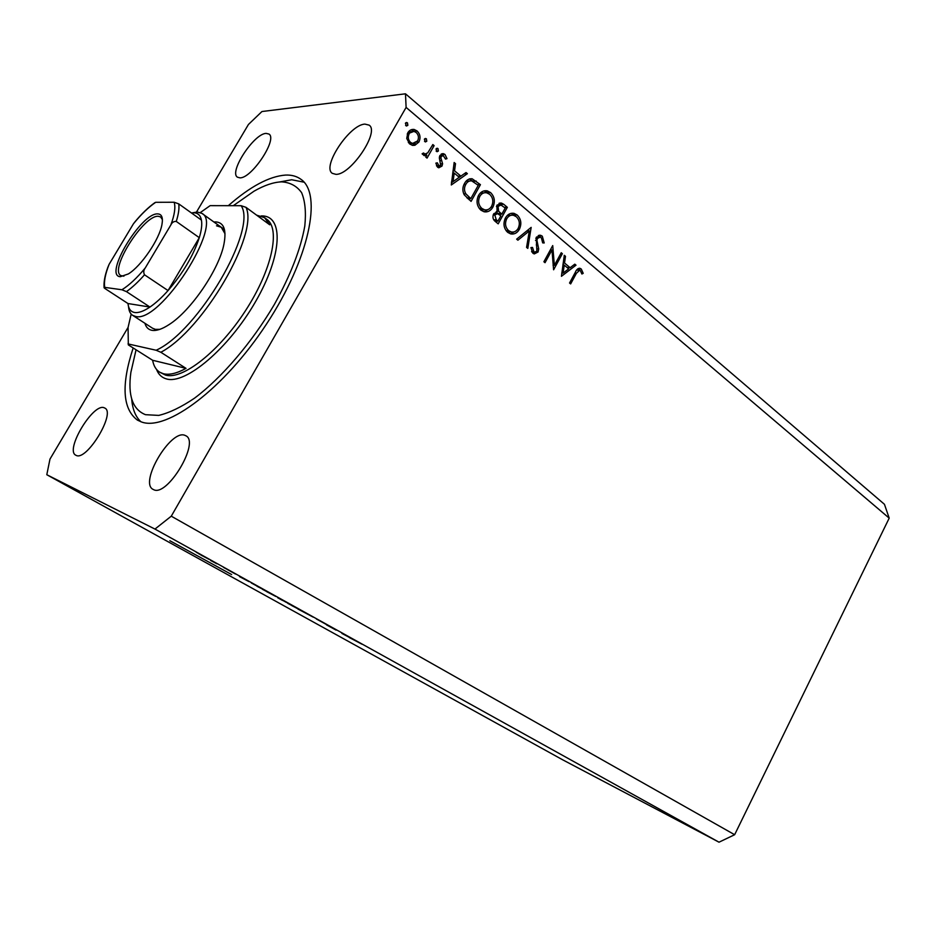 <?xml version="1.0" encoding="UTF-8"?>
<svg xmlns="http://www.w3.org/2000/svg" width="936" height="936" viewBox="0 0 936 936"><rect width="100%" height="100%" fill="white"/><g stroke="black" fill="none" stroke-linecap="round" stroke-linejoin="round"><path stroke-width="1.4" d="M231.637 574.552L169.849 540.715L231.637 574.552M133.169 347.97C121.107 384.848 122.522 408.892 137.393 420.089L141.278 421.879C166.339 431.8 224.113 388.885 266.549 323.996C309.219 259.249 322.663 193.986 300.971 179.326C296.794 176.261 291.669 174.833 285.597 175.067C269.311 176.272 250.216 186.475 228.302 205.686M153.527 489.598C167.088 497.484 200.222 442.201 185.89 435.79L184.918 435.345C170.715 429.004 138.914 482.742 153.071 489.376L153.527 489.598M335.895 174.342C350.614 175.231 380.039 131.59 369.088 125.12L364.946 124.114C349.631 124.453 321.528 166.854 332.339 173.359L335.895 174.342M239.885 177.84C251.585 178.659 277.933 138.914 268.924 134.047L266.128 133.392C253.948 133.544 228.618 172.259 237.475 177.196L239.885 177.84M76.097 455.352C86.557 461.612 116.099 412.858 104.82 408.073L104.177 407.768C93.202 402.702 64.678 450.204 75.793 455.2L76.097 455.352M554.358 265.391L561.249 252.743L562.372 253.691L553.597 269.79L551.983 249.959L545.033 262.688L543.898 261.752L552.731 245.571L554.358 265.391L553.059 265.321M536.223 237.487L540.622 235.287L542.283 236.164L544.214 242.962L542.693 242.88L541.371 237.826L540.13 237.171L537.358 238.469L536.948 240.458L538.715 248.941L538.071 252.006L534.257 253.925L532.83 253.176L530.923 247.584L532.514 247.443L533.883 251.62L534.807 252.123L536.89 251.117L536.223 237.487M531.157 227.389L527.81 248.414L526.57 247.385L529.331 230.923L517.9 240.201L516.649 239.16L531.157 227.389M517.187 215.011C521.13 219.001 521.855 223.786 519.363 229.343C517.187 233.029 514.285 234.538 510.67 233.895L507.733 232.385C503.673 228.384 502.925 223.54 505.487 217.866C507.64 214.262 510.494 212.764 514.051 213.361L517.187 215.011L513.993 214.976L514.823 215.76M490.569 192.582C494.629 196.677 495.39 201.556 492.862 207.195C490.675 210.857 487.738 212.378 484.076 211.77L480.928 210.167C476.74 206.049 475.956 201.123 478.565 195.367C480.73 191.763 483.62 190.265 487.235 190.839L490.569 192.582L487.41 192.617L488.194 193.343M467.392 173.663L451.292 184.977L454.147 162.513L455.516 163.671L454.545 170.82L460.886 176.132L466.034 172.528L467.392 173.663L464.268 173.768L451.386 182.801M407.464 122.85L407.862 125.319L406.435 126.032L405.405 123.248L407.464 122.85L405.557 123.025M131.18 314.098L128.068 327.436L49.971 459.108L46.8 474.727L562.63 759.786L719.012 842.189L734.643 834.713L171.276 516.181L406.107 107.418L405.487 93.811L261.951 111.524L248.438 124.476L196.513 212.027M734.643 834.713L889.2 518.135L406.107 107.418M418.907 142.038L414.905 145.255L412.402 145.337L409.64 143.933L406.739 138.458L407.815 132.748C409.383 130.221 411.501 129.121 414.157 129.46L417.058 130.946C420.229 134.117 420.849 137.814 418.907 142.038L416.649 142.19M426.395 138.809L426.781 141.242L425.365 141.956L424.371 139.218L426.395 138.809L424.57 138.938M432.83 144.553L434.117 145.642L427.038 158.102L425.751 157.026L426.793 155.189L424.219 155.668L422.148 153.715L423.622 152.989L424.885 154.112L427.787 152.825L432.83 144.553M438.013 148.602L438.399 151.012L436.983 151.726L436.012 149.011L438.013 148.602L436.235 148.707M441.991 166.081L438.773 167.801L437.521 167.146L435.848 163.145L437.323 162.805L438.984 165.929L440.68 165.075L439.312 157.821L439.908 155.493L443.43 153.679L444.986 154.475L446.998 158.64L445.513 159.085L443.231 155.563L441.23 156.499L440.903 157.985L442.599 163.777L441.991 166.081L438.914 166.21L437.896 167.415M464.572 183.339C466.397 180.016 468.924 178.495 472.142 178.776L480.437 184.661L471.077 201.38L464.244 194.828C462.302 190.956 462.407 187.13 464.572 183.339M503.755 204.305L507.347 207.336L498.186 223.844L495.577 221.68C492.991 219.808 492.324 217.257 493.6 214.04L497.098 211.805L496.876 205.417L501.462 203.077L503.755 204.305L500.573 204.305L501.895 205.417M576.003 265.169L561.448 276.296L564.291 255.306L565.496 256.324L564.537 263.016L570.141 267.719L574.798 264.163L576.003 265.169L573.651 265.04M580.32 270.598L579.665 270.258L576.4 273.289L570.644 283.924L569.544 283.011L575.394 272.212C576.389 269.626 577.921 268.328 579.981 268.316L581.268 269.018L583.21 273.324L581.899 274.014L580.32 270.598M889.2 518.135L884.438 504.293L405.487 93.811M336.071 630.115L326.547 624.909L336.2 629.893M316.415 619.024L326.465 624.523L316.415 619.024M297.94 609.043L313.221 617.14L297.94 609.043M299.976 609.781L287.832 603.392L299.976 609.781M274.611 595.705L262.501 589.329L274.611 595.705M249.058 581.642L239.534 576.635L249.058 581.642M196.338 552.322L199.251 553.878L196.338 552.322M46.8 474.727L154.966 529.074L171.276 516.181M719.012 842.189L154.966 529.074M198.561 553.644L208.868 559.26L198.561 553.644M212.203 561.132L215.104 562.676L212.203 561.132M216.813 563.776L210.53 560.418L216.813 563.776M223.622 567.473L226.524 569.018L223.622 567.473M227.155 569.462L235.451 574.002L227.155 569.462M251.374 583.011L266.327 591.107L251.374 583.011M279.981 598.806L291.903 605.311L279.911 598.865M351.608 638.563L341.921 633.438L351.608 638.563M361.986 644.202L349.35 637.568L361.986 644.202M201.029 555.118L206.95 558.219L201.029 555.118M243.547 578.74L247.525 580.835L243.547 578.74M257.037 586.299L263.683 589.692L257.037 586.299M266.62 591.622L275.874 596.489L266.62 591.622M282.485 600.421L277.688 597.741L282.485 600.421M286.159 602.293L281.116 599.485L286.159 602.293M291.833 605.615L301.123 610.494L291.833 605.615M346.004 635.591L350.041 637.732L346.004 635.591M405.616 125.518L407.862 125.319M412.729 145.396L414.905 145.255M411.232 129.741L414.016 131.192L417.058 130.946M415.291 143.114L412.308 145.326M411.723 131.555L408.33 131.953M409.207 143.547L411.852 143.477M409.149 133.848C407.663 137.077 408.119 139.932 410.53 142.389L412.589 143.43L417.608 140.927C419.082 137.721 418.603 134.901 416.181 132.491L413.958 131.368L407.219 133.988M408.318 142.541L410.53 142.389M424.523 141.394L426.781 141.242M432.139 145.77L434.117 145.642M426.5 153.843L425.704 155.236M423.739 155.353L426.793 155.189M422.218 153.867L424.16 153.761M436.141 151.141L438.399 151.012M436.48 165.695L438.376 165.614M441.137 154.124L444.986 154.475M441.897 154.639L442.728 155.528M445.466 158.722L446.998 158.64M442.307 155.61L439.815 155.692M439.464 156.593L441.23 156.499M439.323 158.055L440.903 157.985M440.014 160.664L441.757 160.582M440.961 163.847L442.599 163.777M453.983 163.741L455.516 163.671M453.012 170.879L454.545 170.82M452.849 172.107L454.054 173.113M457.95 176.225L460.886 176.132M454.229 173.101L453.071 181.619L459.237 177.29L454.229 173.101L452.708 173.16M451.55 181.654L453.071 181.619M469.369 178.951L474.014 181.97M477.512 184.72L480.437 184.661M469.498 198.643L468.948 199.614M469.661 180.976L466.07 181.21M470.808 198.631L478.249 185.34L471.791 180.929C469.24 180.601 467.251 181.759 465.812 184.38C464.045 187.574 464.057 190.722 465.859 193.834L470.808 198.631L467.801 198.654M463.741 193.857L465.859 193.834M464.01 184.427L465.812 184.38M491.014 207.184L492.862 207.195M487.902 209.582L484.052 211.758M487.235 190.839L484.087 190.886L487.41 192.617M483.935 192.874L480.215 193.108M479.911 209.208L484.111 209.758M479.794 196.384C477.746 201.053 478.425 205.054 481.818 208.4L484.497 209.758C487.48 210.343 489.856 209.149 491.646 206.189C493.67 201.591 493.003 197.636 489.668 194.325L486.802 192.839C483.889 192.278 481.549 193.471 479.794 196.384L478.039 196.408M479.232 208.389L481.818 208.4M504.387 207.324L507.347 207.336M500.374 214.145L499.882 215.034M496.49 221.13L495.998 222.031M499.028 203.323L500.573 204.305M496.092 211.899L498.631 214.122L501.813 214.157L505.218 208.014L500.982 205.042L498.081 206.423L498.631 211.208L501.813 214.157M499.847 205.042L497.145 204.972M496.525 213.654L493.88 213.572M496.291 219.796L497.929 221.153L500.865 215.853L497.566 213.665L494.816 215.011L496.291 219.796L493.74 219.761M494.91 221.107L497.929 221.153M493.167 214.987L494.816 215.011M496.77 211.197L498.631 211.208M496.431 206.423L498.081 206.423M517.608 229.308L519.363 229.343M514.18 231.859L510.506 233.86M511.033 213.373L513.993 214.976M510.997 215.292L507.335 215.397M506.692 231.391L510.448 231.906M506.68 218.86C504.68 223.47 505.323 227.389 508.611 230.642L511.126 231.929C514.063 232.526 516.415 231.332 518.193 228.372C520.17 223.833 519.538 219.948 516.309 216.731L513.618 215.327C510.74 214.754 508.423 215.935 506.68 218.86L504.995 218.837M506.037 230.584L508.611 230.642M527.635 230.244L527.53 230.876M526.886 230.853L529.331 230.923M538.27 235.521L542.283 236.164M539.054 236.059L540.025 237.147M539.054 237.136L536.515 237.007M535.825 238.423L537.358 238.469M535.521 240.4L536.948 240.458M537.264 248.871L538.715 248.941M536.164 251.913L538.071 252.006M534.702 252.112L533.274 253.504M531.578 251.515L533.883 251.62M560.781 253.621L562.372 253.691M550.38 249.889L551.983 249.959M564.151 256.253L565.496 256.324M563.191 262.934L564.537 263.016M562.992 264.268L564.034 265.134M567.076 267.532L570.141 267.719M569.228 267.661L568.175 268.456M564.232 265.145L563.086 273.113L568.655 268.854L564.232 265.145L562.887 265.075M561.74 273.019L563.086 273.113M577.875 268.726L581.268 269.018M577.992 268.819L579.08 270.223M581.665 273.23L583.21 273.324M213.911 221.996L215.713 221.914C223.809 222.44 226.582 229.694 224.032 243.676C219.445 268.96 190.932 310.916 169.03 324.616C161.951 329.226 156.195 331.11 151.772 330.291C148.309 329.566 146.028 327.237 144.928 323.294M192.36 212.835L197.274 212.016L201.895 213.373C224.277 223.903 159.565 324.382 135.381 316.368L132.631 315.327L152.615 328.267L155.434 329.367L159.916 329.332M225.014 233.743L221.247 227.261L216.508 225.798M136.059 349.795L130.864 372.434C127.729 395.46 132.596 409.547 145.489 414.683L158.71 415.409C169.299 412.893 181.233 407.148 194.524 398.174C221.82 377.723 251.959 342.529 274.388 304.411C290.581 275.149 300.725 248.999 304.808 225.974C306.189 212.156 305.124 201.053 301.614 192.676C296.841 186.03 290.172 182.415 281.631 181.853C273.558 182.169 264.35 185.281 254.019 191.19L233.275 205.698M140.891 421.738C135.521 416.754 132.456 409.149 131.707 398.947M279.49 181.982L291.716 179.759L304.071 182.192M128.068 327.436L128.326 344.893L152.626 360.278C153.644 365.859 155.984 369.825 159.635 372.154L163.344 373.721C169.24 375.207 176.799 373.429 186.03 368.363L160.84 352.264C203.135 330.162 259.202 233.707 245.969 207.324L269.732 224.804L264.584 217.69L256.616 215.151M128.267 344.542L128.127 343.43M128.255 343.968L156.136 350.251C198.256 331.344 257.728 229.144 241.125 205.709L210.132 205.651L200.327 212.554M156.136 350.251L160.84 352.264M241.125 205.709L245.969 207.324M152.626 360.278L186.03 368.363M157.845 213.911C161.776 214.122 163.145 217.632 161.963 224.441C159.565 239.136 141.184 266.21 128.337 273.944L120.311 276.705C103.171 275.898 141.383 212.273 157.845 213.911M162.396 219.656L160.664 216.976L158.359 216.298C143.875 214.648 108.986 269.662 120.849 275.582L123.903 276.178M126.442 291.623L121.926 289.762C129.145 285.293 136.913 278.027 145.232 267.988C143.559 270.223 143.325 272.493 144.507 274.798C138.177 281.982 132.151 287.586 126.442 291.623L149.947 307.055C143.594 311.302 138.446 313.115 134.503 312.472C130.654 311.723 128.478 308.751 127.998 303.545L149.947 307.055C155.692 303.135 161.729 297.636 168.047 290.569L199.298 237.674C201.509 230.35 202.223 224.476 201.427 220.089C200.456 215.303 197.882 212.858 193.67 212.776L191.447 212.963M132.631 315.327C130.198 313.724 128.84 310.81 128.536 306.575M144.507 274.798L168.047 290.569C182.965 273.218 193.378 255.586 199.298 237.674L176.261 221.434C173.85 221.224 172.048 222.394 170.855 224.944C174.611 214.73 175.711 207.16 174.143 202.246L155.704 202.305C148.602 207.125 141.184 214.285 133.438 223.786L109.079 264.373C105.206 274.248 103.767 281.911 104.762 287.375L121.926 289.762M174.143 202.246L178.729 203.872C179.408 208.237 178.589 214.087 176.261 221.434M201.427 220.089L178.729 203.872M133.438 223.786L135.287 221.434C141.921 213.537 148.438 207.289 154.814 202.691L155.704 202.305M104.072 287.399C103.674 282.017 104.891 275.418 107.734 267.614L109.079 264.373M104.762 287.375L104.118 287.82L105.078 288.604L127.998 303.545M145.232 267.988L170.855 224.944M473.054 181.163L476.19 181.081M466.888 197.847L469.837 197.824M497.847 213.466L501.017 213.49M536.269 244.916L537.826 244.975M574.856 273.195L576.4 273.289M159.635 372.154L165.578 375.125C182.555 380.145 219.281 351.386 245.595 310.541C272.072 269.779 280.73 228.583 266.69 219.246L264.829 217.866M261.121 215.935L261.706 215.935C283.9 215.479 282.508 255.306 255.388 301.93C228.559 348.613 185.386 384.883 166.409 378.904C161.741 377.606 158.453 374.459 156.546 369.451M406.821 122.534L406.13 122.604M414.157 129.46L411.36 129.694M412.589 143.43L409.558 143.641M425.786 138.505L425.143 138.551M424.885 154.112L422.393 154.253M437.416 148.297L436.796 148.333M438.984 165.929L436.644 166.023M443.43 153.679L441.932 153.761M472.142 178.776L469.767 178.846M484.497 209.758L481.361 209.746M501.462 203.077L499.765 203.077M514.051 213.361L511.208 213.338M511.126 231.929L507.944 231.847M534.807 252.123L531.823 251.983M540.622 235.287L539.23 235.24M579.981 268.316L579.068 268.258M579.127 270.223L576.67 270.071M155.832 330.35L154.627 329.577L155.832 330.35M202.036 213.478L224.464 229.566"/></g></svg>
